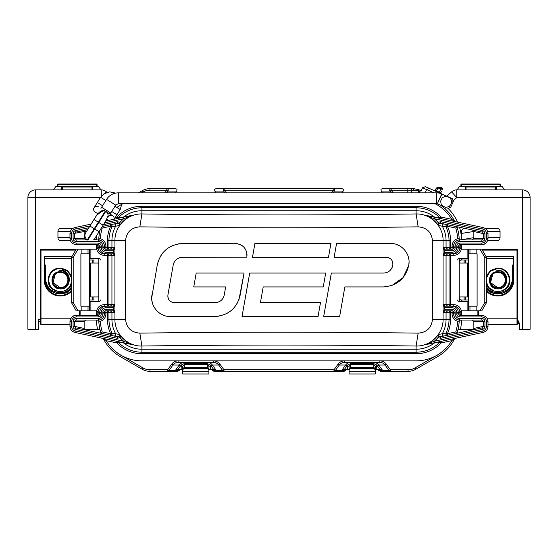 <?xml version="1.0" encoding="UTF-8"?>
<svg xmlns="http://www.w3.org/2000/svg" width="558" height="558" viewBox="0 0 558 558"><rect width="100%" height="100%" fill="white"/><g stroke="black" fill="none" stroke-linecap="round" stroke-linejoin="round"><path stroke-width="0.84" d="M459.234 297.707C459.429 299.165 460.197 299.932 461.55 300.023L464.123 300.023L464.123 296.94M517.622 319.581L519.317 323.201L519.317 329.29L530.1 329.29L530.1 197.574L522.4 197.574L522.4 329.29M461.543 320.048A45.442 45.442 0 0 1 460.434 329.29L473.582 329.29M464.123 263.048L464.123 259.965L461.55 259.965C460.197 260.049 459.429 260.823 459.234 262.281M487.573 240.714L496.983 240.714A3.083 3.083 0 0 0 500.059 237.631L500.059 231.465A3.083 3.083 0 0 0 496.983 228.389L485.132 228.389M459.513 227.266A45.442 45.442 0 0 1 461.536 239.787L461.55 231.465A3.083 3.083 0 0 1 464.626 228.389L464.786 228.389M446.784 196.179L451.596 191.854L456.751 197.574L522.4 197.574L522.4 189.873A7.7 7.7 0 0 1 530.1 197.574A7.7 7.7 0 0 0 522.4 189.873L456.751 189.873L456.751 197.574L453.103 200.859M460.434 329.29L458.062 329.29M99.938 329.29L84.418 329.29M382.669 370.498L378.882 370.498L380.382 371.342L390.37 371.342A1.541 1.507 -90 0 1 389.135 370.686L385.09 365.037C383.792 363.349 382.056 362.477 379.872 362.407L373.651 362.407C375.792 362.47 377.494 363.342 378.756 365.037L382.669 370.498L379.838 369.187L375.283 369.319M377.522 369.187L378.882 370.498M379.872 360.873L379.872 362.407L344.502 362.407C342.319 362.477 340.575 363.349 339.285 365.037L335.239 370.686L345.353 370.686L343.993 371.342L223.995 371.342A1.541 1.507 -90 0 1 222.761 370.686L218.715 365.037C217.425 363.349 215.681 362.477 213.498 362.407L207.276 362.407C209.417 362.47 211.119 363.342 212.382 365.037L216.295 370.498L213.463 369.187L208.908 369.319M345.353 370.686L346.853 369.187M216.295 370.498L212.514 370.498L214.007 371.342L223.995 371.342L223.995 369.801L219.95 364.151C218.352 362.044 216.204 360.949 213.498 360.866M211.147 369.187L212.514 370.498M213.498 360.873L213.498 362.407L178.128 362.407C175.944 362.477 174.208 363.349 172.91 365.037L168.865 370.686L178.985 370.686L177.618 371.342L149.942 371.342A15.408 15.408 0 0 1 142.241 369.277L120.333 356.632A43.133 43.133 0 0 1 103.265 338.462M178.985 370.686L180.478 369.187M101.026 333.056A43.133 43.133 0 0 1 98.78 320.376M40.378 319.274L38.683 319.274L38.683 329.29L27.9 329.29L27.9 197.574L35.6 197.574L35.6 189.873A7.7 7.7 0 0 0 27.9 197.574M94.239 239.263L96.45 239.696L96.45 235.901L96.45 239.787A0.928 0.928 0 0 1 96.436 239.94M70.427 240.714L61.017 240.714A3.083 3.083 0 0 1 57.941 237.631L57.941 231.465A3.083 3.083 0 0 1 61.017 228.389L72.868 228.389M106.976 192.364L106.404 191.854A7.7 7.7 0 0 0 101.249 189.873L35.6 189.873M100.921 189.873L98.766 186.791L55.626 186.791L53.47 189.873M101.249 196.346L101.249 189.873A7.7 7.7 0 0 1 106.404 191.854L105.378 192.998M98.78 239.612A43.133 43.133 0 0 1 100.098 230.07L94.979 238.266M100.301 300.023A1.541 1.541 0 0 1 98.766 301.557L98.766 258.424A1.541 1.541 0 0 1 100.301 259.965L100.301 259.965M178.128 360.866C175.428 360.949 173.273 362.044 171.676 364.151L167.63 369.801L149.942 369.801A13.866 13.866 0 0 1 143.008 367.945L121.1 355.3A41.592 41.592 0 0 1 105.846 340.024M102.037 331.173A41.592 41.592 0 0 1 100.454 322.824M344.502 360.866C341.796 360.949 339.648 362.044 338.05 364.151L334.005 369.801L223.995 369.801L222.761 370.686L212.647 370.686M452.154 340.024A41.592 41.592 0 0 1 436.9 355.3L414.992 367.945A13.866 13.866 0 0 1 408.058 369.801L390.37 369.801L386.324 364.151C384.727 362.044 382.572 360.949 379.872 360.866M457.546 322.824A41.592 41.592 0 0 1 455.963 331.173M457.7 300.023L457.7 300.037A1.541 1.541 0 0 0 459.234 301.557L459.234 258.424L466.941 258.424A1.541 1.541 0 0 1 467.116 258.438L468.483 258.424L468.483 301.557L467.116 301.557A1.541 1.541 0 0 1 466.941 301.557L459.234 301.557M443.24 207.178L444.886 208.587L445.814 207.555M454.735 221.526A43.133 43.133 0 0 0 440.701 205.274L441.566 205.895M459.22 239.612A43.133 43.133 0 0 0 456.974 226.932M459.22 320.376A43.133 43.133 0 0 1 456.974 333.056M454.735 338.462A43.133 43.133 0 0 1 437.667 356.632L415.759 369.277A15.408 15.408 0 0 1 408.058 371.342L391.632 371.342A1.541 1.507 -90 0 1 391.632 371.342L390.363 371.342L390.37 369.801L389.135 370.686L379.015 370.686M182.717 369.319L178.162 369.187L180.478 365.922L179.244 365.037C180.506 363.342 182.208 362.47 184.349 362.407L207.276 362.407L207.276 363.544L184.259 363.544L181.476 364.904L181.176 366.229L182.717 366.229L184.259 364.674L184.259 363.544M350.724 362.407L373.651 362.407L373.651 363.544L350.724 363.544L350.724 362.407C348.583 362.47 346.881 363.342 345.618 365.037L339.285 365.037L338.05 364.151M178.128 362.407L178.128 360.873M178.162 369.187L175.331 370.498L179.244 365.037L172.91 365.037L171.676 364.151M210.45 369.187L210.15 364.904L213.463 369.187M211.942 369.187L211.649 369.661M210.45 366.229L208.908 366.229L208.908 368.873L207.367 367.338L184.259 367.338L182.717 368.873L182.717 366.229M182.773 369.759L183.491 368.936A0.767 0.767 180 0 1 184.259 368.168L207.367 368.168A0.767 0.767 180 0 1 208.134 368.936L208.852 369.759L208.908 371.74L182.717 371.74L182.717 366.25M208.134 368.936L183.491 368.936M208.908 368.88L208.852 369.759M208.908 366.264L207.367 364.674L207.367 368.168M210.15 364.904L207.276 363.544M211.147 365.922L212.382 365.037L218.715 365.037L219.95 364.151M334.005 371.342L334.005 369.801L335.239 370.686A1.541 1.507 90 0 1 334.005 371.342L334.005 371.342M341.859 371.342L223.995 371.342M332.728 371.342A1.541 1.507 -90 0 0 332.742 371.342L332.352 371.342M429.325 361.451L415.759 369.277A15.408 15.408 0 0 1 408.058 371.342L390.37 371.342M378.317 369.187L378.024 369.661M349.092 369.319L344.537 369.187L347.85 364.904L347.55 366.229L349.092 366.229L350.633 364.674L350.633 367.338L349.092 368.873L349.092 366.229M376.824 369.187L376.524 364.904L379.838 369.187M344.537 369.187L341.705 370.498L345.618 365.037L346.853 365.922M344.502 362.407L344.502 360.873M347.85 364.904L350.724 363.544M373.651 363.544L376.524 364.904M377.522 365.922L378.756 365.037L385.09 365.037L386.324 364.151M376.824 366.229L375.283 366.229L373.741 364.674L350.633 364.674L350.633 363.544M375.227 369.759L374.509 368.936A0.767 0.767 180 0 0 373.741 368.168L373.741 367.338L375.283 368.873L375.283 366.229L375.283 371.74L349.092 371.74L349.092 366.25M375.276 371.523L375.283 373.979L349.092 373.979L349.092 371.523M373.741 368.168L350.633 368.168A0.767 0.767 180 0 0 349.866 368.936L374.509 368.936M349.148 369.759L349.866 368.936M373.741 363.544L373.741 367.338L350.633 367.338L350.633 368.168M346.351 369.661L346.058 369.187M329.004 371.342L331.982 371.342M134.45 364.786L128.466 361.326L134.45 364.786M175.484 371.342L149.942 371.342A15.408 15.408 0 0 1 142.241 369.277L143.008 367.945M166.354 371.342A1.541 1.507 -90 0 0 166.368 371.342L165.97 371.342M162.636 371.342L165.635 371.342M167.63 371.342L167.63 369.801L168.865 370.686A1.541 1.507 90 0 1 167.63 371.342L167.63 371.342M179.976 369.661L179.683 369.187M208.908 371.523L208.908 373.979L182.717 373.979L182.717 371.523M89.517 263.048L98.766 263.048M468.483 263.048L459.234 263.048M90.243 263.048L90.243 296.94L98.766 296.94M90.243 296.94L89.517 296.94M468.483 296.94L459.234 296.94M393.118 192.859L391.2 190.18L414.141 190.18L418.821 190.996L419.811 191.882L420.383 190.445L419.735 191.806M164.882 192.859L166.8 190.18L149.942 190.18A13.866 13.866 0 0 0 143.008 192.043L141.593 192.859M226.743 192.859L224.825 190.18L333.175 190.18L331.257 192.859M391.249 192.859L389.965 191.066A1.541 1.507 -90 0 1 391.2 188.639L382.39 188.639L380.981 189.281L381.184 191.066L382.467 192.859M381.184 191.066L389.965 191.066L391.2 190.18L391.2 188.639L414.65 188.716M409.795 188.639A1.541 0.99 90 0 1 409.809 188.639L413.15 188.639L418.347 189.546L420.53 190.522M393.167 188.639L407.828 188.639L407.828 192.859M341.901 192.859L343.184 191.066L343.393 189.281L341.977 188.639L333.175 188.639A1.541 1.507 90 0 1 334.409 191.066L333.126 192.859M224.874 192.859L223.591 191.066A1.541 1.507 -90 0 1 224.825 188.639L333.175 188.639L333.175 190.18L334.409 191.066L343.184 191.066M214.816 191.066L223.591 191.066L224.825 190.18L224.825 188.639L216.023 188.639L214.607 189.281L214.816 191.066L216.099 192.859M226.897 188.639L331.103 188.639M164.833 188.639L172.652 188.639M175.533 192.859L176.816 191.066L177.019 189.281L175.61 188.639L149.942 188.639L164.729 188.639M436.321 191.52L436.565 190.969A1.541 1.541 0 0 1 435.784 188.932L434.912 190.892L435.784 188.932A1.541 1.541 0 0 0 436.565 190.969L439.376 192.224L439.132 192.775M418.347 189.546L418.821 192.859M414.901 188.744L413.15 188.639L414.141 190.18M439.209 187.411L440.813 187.411L440.966 188.653L439.376 192.224A1.541 1.541 0 0 0 441.413 191.443L440.541 193.403M440.966 188.653L441.455 187.544A1.541 1.541 0 0 0 440.834 187.411A1.541 1.541 0 0 1 441.462 187.544L442.243 189.581L440.841 188.639L436.768 188.981L436.056 188.325L437.465 187.411L436.056 188.325M440.834 187.502L437.465 187.411A1.235 0.725 -90 0 0 436.768 188.981L437.353 189.204L437.465 187.411M437.598 187.411L438.302 187.411M442.243 189.574L442.208 188.248M143.008 192.043L142.241 190.703L138.51 192.859L142.241 190.703A15.408 15.408 0 0 1 149.942 188.639A15.408 15.408 0 0 0 142.241 190.703A15.408 15.408 0 0 1 149.942 188.639L149.942 190.18M176.816 191.066L168.035 191.066C168.565 189.755 168.153 188.946 166.8 188.639L166.8 190.18L168.035 191.066L166.751 192.859M457.079 189.873L459.234 186.791L502.374 186.791L504.53 189.873M517.622 321.806L519.317 324.358L518.563 322.461M451.596 191.854A7.7 7.7 0 0 1 456.751 189.873M473.854 237.631L461.55 239.696L461.55 233.418L473.847 231.465M487.643 231.465L500.059 231.465M488.027 237.631L500.059 237.631M38.683 321.589L40.378 321.589L40.378 323.745L40.378 250.11L40.378 318.2L70.999 318.2M86.455 231.549L84.153 231.465M70.357 231.465L57.941 231.465M84.146 237.631L85.388 237.652M69.973 237.631L57.941 237.631M461.71 310.806L460.169 312.341L460.169 313.882L461.71 315.423M447.593 253.806L446.065 255.348L443.087 255.348L444.621 252.279L452.12 252.265C454.93 251.986 456.472 250.444 456.744 247.64L456.744 246.106C456.925 244.23 457.958 243.204 459.827 243.023L481.791 243.023C484.651 242.737 486.22 241.196 486.485 238.399L486.485 233.607C486.332 231.242 485.083 229.722 482.754 229.059L434.305 218.757L424.624 215.109A26.979 26.979 0 0 1 438.379 225.481L437.96 222.391L440.667 221.686L482.433 230.566C483.995 231.012 484.825 232.023 484.923 233.6L484.923 238.399C484.749 240.261 483.709 241.286 481.791 241.481L459.771 241.481A4.624 4.624 0 0 0 455.154 246.106L455.154 247.64A3.083 3.083 0 0 1 452.071 250.723L444.621 250.709L443.087 247.64L443.087 255.348L444.754 253.813L452.12 253.806C455.865 253.437 457.923 251.386 458.285 247.64L459.959 247.64C459.59 251.386 457.532 253.444 453.787 253.806L450.564 253.806L450.564 304.64L453.787 304.64C457.762 304.912 460.28 306.97 461.34 310.82L468.49 310.806L468.49 306.182L477.104 306.182L477.104 253.806L469.969 253.806L469.969 249.182L461.34 249.168L459.959 247.64L461.71 249.182M460.169 247.64L460.169 246.106L461.71 244.564M96.29 249.182L97.831 247.64L97.831 246.106L96.29 244.564L98.173 244.564L76.209 244.564C72.421 244.181 70.35 242.13 69.994 238.399L69.994 233.607C70.196 230.454 71.843 228.431 74.925 227.552L91.107 224.107M89.51 310.806L81.873 310.806L81.873 306.182L89.51 306.182L89.51 310.806L96.66 310.82L98.041 312.347L96.29 310.806M97.831 312.341L97.831 313.882L96.29 315.423M472.605 329.938L473.854 328.418L473.854 321.589L472.284 320.048M440.667 221.686L440.346 223.193L443.987 223.967C442.501 224.009 441.95 224.762 442.327 226.206L438.379 225.481L438.972 223.542L440.346 223.193L482.112 232.072L483.402 233.6L473.854 231.563L472.605 230.049M473.854 231.563L473.854 238.399L483.402 238.399L481.791 239.94L459.771 239.94A6.159 6.159 0 0 0 453.612 246.106L453.612 247.64L452.071 247.64L452.071 246.106A7.7 7.7 0 0 1 458.062 238.594A3.083 3.083 0 0 1 457.539 237.122A41.592 41.592 0 0 0 455.97 228.843A1.541 1.541 0 0 1 455.935 228.083L447.39 226.262A34.456 34.456 0 0 1 450.564 240.714L450.564 247.64L452.071 247.64L452.071 249.182L444.754 249.175L443.087 247.64L446.065 247.64L447.593 249.182L450.564 249.182A1.541 1.521 90 0 1 449.044 247.64L450.564 247.64L450.564 249.182M481.791 241.481L481.791 239.94L472.284 239.94L473.854 238.399M85.395 230.049L84.146 231.563L84.146 238.399L85.716 239.94M110.289 335.232L110.61 333.726A34.456 34.456 0 0 1 107.436 319.274L107.436 310.806A1.541 1.521 -90 0 1 108.956 312.341L114.913 312.341L113.246 310.806L105.929 310.806A1.541 1.541 0 0 0 104.388 312.341L104.388 313.882A6.159 6.159 0 0 1 98.229 320.048L76.209 320.048L74.598 321.589L74.598 326.388L84.146 328.418L85.395 329.938L75.888 327.916L75.567 329.422L117.333 338.301L120.04 337.597C120.584 337.137 120.444 336.111 119.621 334.5L115.673 333.775C113.204 329.262 111.956 324.428 111.935 319.274L111.935 312.341L110.407 310.806M84.146 328.418L84.146 321.589L73.077 321.589L73.077 326.388C73.175 327.964 74.005 328.976 75.567 329.422M85.716 320.048L84.146 321.589M113.246 310.806L113.379 309.272L114.913 312.341L114.913 304.64L113.246 306.175L105.881 306.182C102.135 306.544 100.077 308.602 99.715 312.341L99.715 313.882L98.173 315.423L76.209 315.423C72.421 315.807 70.35 317.858 69.994 321.589L69.994 326.381C70.196 329.534 71.843 331.55 74.925 332.435L133.376 344.879A26.979 26.979 0 0 1 119.621 334.5L119.028 336.446L120.04 337.597A28.514 28.514 0 0 0 123.695 341.231L123.374 342.738L132.671 344.711A1.541 0.76 102 0 1 132.469 344.607L117.933 341.88L116.831 342.919L106.222 340.666L103.837 338.58M122.886 342.633L117.145 341.412L116.831 342.919A34.456 34.456 0 0 0 141.899 353.737L416.101 353.737A34.456 34.456 0 0 0 441.169 342.919L440.067 341.88L434.487 342.933C429.06 347.076 422.929 349.175 416.101 349.238L141.899 349.238C135.071 349.175 128.94 347.076 123.513 342.933L122.886 342.633M101.256 312.341L98.041 312.347C98.41 308.602 100.468 306.544 104.213 306.182L107.436 306.182A1.541 1.521 90 0 0 108.956 304.64L114.913 304.64L113.379 307.709L105.881 307.723C103.07 308.002 101.528 309.537 101.256 312.341L101.256 313.882C101.075 315.758 100.042 316.784 98.173 316.965L76.209 316.965C73.349 317.251 71.78 318.792 71.515 321.589L71.515 326.381C71.668 328.746 72.917 330.266 75.246 330.929L123.695 341.231L132.469 344.607M425.531 344.607A1.541 0.76 78 0 1 425.329 344.711L434.305 341.231L482.754 330.929C485.083 330.266 486.332 328.746 486.485 326.381L486.485 321.589C486.22 318.792 484.651 317.251 481.791 316.965L459.827 316.965C457.958 316.784 456.925 315.758 456.744 313.882L456.744 312.341C456.472 309.537 454.93 308.002 452.12 307.723L444.621 307.709L443.087 304.64L443.087 312.341L444.621 309.272L452.071 309.265A3.083 3.083 0 0 1 455.154 312.341L455.154 313.882A4.624 4.624 0 0 0 459.771 318.506L481.791 318.506C483.709 318.702 484.756 319.727 484.923 321.589L484.923 326.388C484.825 327.958 483.995 328.969 482.433 329.422L440.667 338.301L437.96 337.597L438.379 334.5A26.979 26.979 0 0 1 424.624 344.879L440.855 341.412A1.541 1.472 -102 0 0 440.067 341.88A32.943 32.943 0 0 1 416.101 352.217L416.101 346.03C324.7 344.746 233.3 344.746 141.899 346.03C127.468 346.511 114.543 333.579 114.927 319.274L114.927 240.714C114.543 226.402 127.468 213.477 141.899 213.951C233.3 215.235 324.7 215.235 416.101 213.951C430.532 213.477 443.457 226.402 443.073 240.714L443.073 319.274C443.457 333.579 430.532 346.511 416.101 346.03L418.165 333.14C325.391 331.857 232.609 331.857 139.835 333.14C131.172 332.415 126.415 327.79 125.543 319.274L125.543 240.714C126.415 232.198 131.172 227.573 139.835 226.848C232.609 228.131 325.391 228.131 418.165 226.848C426.828 227.573 431.585 232.198 432.457 240.714L432.457 319.274C431.585 327.79 426.828 332.415 418.165 333.14M73.077 326.388L74.598 326.388L75.888 327.916L117.654 336.795L119.028 336.446M116.664 336.586L114.969 336.223M114.013 336.021C115.499 335.972 116.05 335.225 115.673 333.775L111.991 333.084A32.943 32.943 0 0 1 108.956 319.274L107.436 319.274M117.654 336.795L117.333 338.301M110.407 306.182L111.935 304.64L111.935 255.348L114.913 255.348L113.246 253.813L113.379 252.279L105.881 252.265C103.07 251.986 101.528 250.451 101.256 247.64L101.256 246.106C101.075 244.23 100.049 243.204 98.173 243.023L76.209 243.023C73.349 242.737 71.78 241.196 71.515 238.399L71.515 233.607C71.668 231.242 72.917 229.722 75.246 229.059L89.971 225.927M110.407 249.182L111.935 247.64L111.935 240.714C111.956 235.56 113.204 230.726 115.673 226.206L111.991 226.897A32.943 32.943 0 0 0 108.956 240.714L108.956 247.64L107.436 247.64L107.436 249.182A1.541 1.521 90 0 0 108.956 247.64L114.913 247.64L113.246 249.175L113.379 252.279L114.913 255.348L114.913 247.64L113.379 250.709L113.107 249.182L105.929 249.182A1.541 1.541 0 0 1 104.388 247.64L104.388 246.106A6.159 6.159 0 0 0 98.229 239.94L99.938 238.594A7.7 7.7 0 0 1 105.929 246.106L105.929 247.64L107.436 247.64L107.436 240.714A34.456 34.456 0 0 1 110.61 226.262L102.065 228.083A1.541 1.541 0 0 1 102.03 228.843A41.592 41.592 0 0 0 100.461 237.122A3.083 3.083 0 0 1 99.938 238.594M113.107 250.723L105.929 250.723A3.083 3.083 0 0 1 102.846 247.64L102.846 246.106A4.624 4.624 0 0 0 98.229 241.481L76.209 241.481C74.291 241.286 73.244 240.254 73.077 238.399L73.077 233.6C73.175 232.023 74.005 231.012 75.567 230.566L75.888 232.072L87.704 229.561L85.834 232.546M103.502 224.623L117.333 221.686L120.04 222.391L119.621 225.481A26.979 26.979 0 0 1 133.376 215.109L123.513 217.048C128.94 212.912 135.071 210.805 141.899 210.75L416.101 210.75C422.929 210.805 429.06 212.912 434.487 217.048L425.356 215.283M76.209 320.048L76.209 318.506C74.291 318.702 73.251 319.727 73.077 321.589M113.246 306.175L113.379 309.272L105.929 309.265A3.083 3.083 0 0 0 102.846 312.341L102.846 313.882A4.624 4.624 0 0 1 98.229 318.506L76.209 318.506M105.734 221.003L123.374 217.25L123.695 218.757L132.671 215.276A1.541 0.76 78 0 0 132.469 215.381M125.111 216.881L132.644 215.283M117.145 218.576L116.831 217.069L117.933 218.108A1.541 1.472 78 0 1 117.145 218.576L123.513 217.048L117.933 218.108A32.943 32.943 0 0 1 141.899 207.771L141.899 213.951L139.835 226.848M115.673 226.206L119.621 225.481L119.028 223.542L117.654 223.193L114.013 223.967C115.492 224.009 116.05 224.762 115.673 226.206M104.632 222.809L123.695 218.757A28.514 28.514 0 0 0 120.04 222.391L119.028 223.542M117.333 221.686L117.654 223.193L102.365 226.443M114.013 223.967L110.289 224.755A1.541 1.507 -102 0 1 111.991 226.897L110.61 226.262L110.289 224.755M107.436 306.182L107.436 255.348L104.213 255.348C100.238 255.076 97.72 253.018 96.66 249.168L88.031 249.182L88.031 253.806L80.896 253.806L80.896 306.182L81.873 306.182M93.877 263.048L93.877 259.965L89.517 259.965A1.541 1.541 0 0 1 91.059 258.424L98.766 258.424M98.766 301.557L91.059 301.557A1.541 1.541 0 0 1 90.884 301.55L89.517 301.557L89.517 258.424M96.66 310.82C97.72 306.97 100.238 304.912 104.213 304.64L108.956 304.64L108.956 255.348A1.541 1.521 90 0 0 107.436 253.806L107.436 255.348L111.935 255.348L110.407 253.806M116.908 207.464A41.592 41.592 0 0 1 123.025 203.642M434.975 203.642A41.592 41.592 0 0 1 451.778 219.322L454.163 221.4M125.543 319.274L108.956 319.274L108.956 312.341L104.388 312.341A1.541 1.541 0 0 1 105.929 310.806L105.929 313.882A7.7 7.7 0 0 1 99.938 321.394A3.083 3.083 0 0 1 100.461 322.859A41.592 41.592 0 0 0 102.03 331.145A1.541 1.541 0 0 1 102.065 331.905L110.61 333.726L111.991 333.084A1.541 1.507 102 0 1 110.296 335.232M454.163 338.58L451.778 340.666A41.592 41.592 0 0 1 416.101 360.866L141.899 360.866A41.592 41.592 0 0 1 106.222 340.666M457.7 259.965A1.541 1.541 0 0 1 459.234 258.424M461.34 249.168C460.28 253.018 457.762 255.076 453.787 255.348L449.044 255.348L449.044 304.64A1.541 1.521 -90 0 0 450.564 306.182L450.564 304.64L443.087 304.64L444.893 306.182L444.893 307.723M457.539 322.859A3.083 3.083 0 0 1 458.062 321.394A7.7 7.7 0 0 1 452.071 313.882L452.071 312.341L450.564 312.341L450.564 319.274A34.456 34.456 0 0 1 447.39 333.726L455.935 331.905A1.541 1.541 0 0 1 455.97 331.145A41.592 41.592 0 0 0 457.539 322.859M96.66 249.168L98.041 247.64C98.41 251.386 100.468 253.444 104.213 253.806L107.436 253.806M113.246 253.813L104.213 253.806L104.213 255.348M105.881 252.265L105.881 253.806C102.135 253.437 100.077 251.386 99.715 247.64L97.831 247.64M76.976 249.182L88.031 249.182M90.884 249.182L90.884 258.438L89.364 258.424L89.364 253.806M88.031 253.806L89.51 253.806L89.51 249.182M89.364 306.182L89.364 301.557L90.884 301.557A1.541 1.541 0 0 1 89.517 300.023L93.877 300.023L93.877 296.94M89.594 300.504L89.824 300.936M90.152 301.264L90.577 301.48M104.213 304.64L104.213 306.182L105.881 306.182L105.881 307.723M81.873 310.806L76.976 310.806M73.196 302.506L71.654 302.924L76.209 310.806L71.654 302.924L71.654 257.064L76.209 249.182L71.654 257.064L73.196 257.475L73.196 302.506L77.987 310.806M90.577 258.5L90.152 258.724M89.824 259.051L89.594 259.484M113.107 253.806L113.107 252.265M87.899 239.94L76.209 239.94L74.598 238.399L74.598 233.6L75.888 232.072M76.209 241.481L76.209 239.94M73.077 233.6L84.146 231.563M97.385 239.94L98.229 239.821M102.846 247.64L105.929 247.64L105.929 250.723M102.065 228.083L101.751 227.427M458.062 238.594L460.615 239.94M450.564 319.274L449.044 319.274L449.044 312.341L450.564 312.341L450.564 310.806A1.541 1.521 -90 0 0 449.044 312.341L443.087 312.341L444.754 310.806L444.754 306.175M447.593 306.182L446.065 304.64L446.065 255.348L449.044 255.348A1.541 1.521 -90 0 1 450.564 253.806M450.564 240.714L449.044 240.714A32.943 32.943 0 0 0 446.009 226.897L447.39 226.262L447.711 224.755A1.541 1.507 -78 0 0 446.009 226.897L442.327 226.206C444.796 230.726 446.044 235.56 446.065 240.714L446.065 247.64L449.044 247.64L449.044 240.714L432.457 240.714M447.593 310.806L446.065 312.341L446.065 319.274C446.044 324.428 444.796 329.262 442.327 333.775L438.379 334.5L438.972 336.446L440.346 336.795L482.112 327.916L483.402 326.388L484.923 326.388M444.754 249.175L444.754 253.813M444.893 252.265L444.893 253.806M456.744 247.64L458.285 247.64L458.285 246.106L459.827 244.564L481.791 244.564C485.579 244.181 487.65 242.13 488.006 238.399L488.006 233.607C487.804 230.454 486.158 228.431 483.075 227.552L425.329 215.276A1.541 0.76 -78 0 1 425.531 215.381M459.827 243.023L459.827 244.564M438.972 223.542L437.96 222.391A28.514 28.514 0 0 0 434.305 218.757L434.626 217.25L425.329 215.276M115.283 217.397L116.831 217.069A34.456 34.456 0 0 1 141.899 206.251L141.899 207.771L416.101 207.771A32.943 32.943 0 0 1 440.067 218.108A1.541 1.472 102 0 0 440.855 218.576L434.487 217.048L440.067 218.108L441.169 217.069L451.778 219.322M482.433 230.566L482.112 232.072M484.923 233.6L483.402 233.6L483.402 238.399L484.923 238.399M482.433 329.422L482.112 327.916M440.667 338.301L440.346 336.795L443.987 336.021C442.508 335.972 441.95 335.225 442.327 333.775L446.009 333.084L447.39 333.726L447.711 335.232A1.541 1.507 78 0 1 446.009 333.084A32.943 32.943 0 0 0 449.044 319.274L432.457 319.274M425.329 344.711L434.626 342.738L434.305 341.231A28.514 28.514 0 0 0 437.96 337.597L438.972 336.446M433.705 342.933L432.869 343.107M427.7 344.209L426.828 344.391M434.626 342.738L483.075 332.435C486.158 331.55 487.804 329.534 488.006 326.381L488.006 321.589C487.65 317.858 485.579 315.807 481.791 315.423L459.827 315.423L458.285 313.882L458.285 312.341C457.923 308.602 455.865 306.544 452.12 306.182L444.893 306.182M459.827 316.965L459.827 315.423M453.787 304.64L453.787 306.182L452.12 306.182L453.787 306.182C457.532 306.544 459.59 308.602 459.959 312.347L461.34 310.82M481.024 310.806L468.49 310.806M444.754 310.806L452.071 310.806A1.541 1.541 0 0 1 453.612 312.341L452.071 312.341L452.071 309.265M469.969 253.806L468.49 253.806L468.49 249.182M453.787 255.348L453.787 253.806L452.12 253.806L452.12 252.265M469.969 249.182L481.024 249.182M460.615 320.048L458.062 321.394M455.154 312.341L453.612 312.341L453.612 313.882A6.159 6.159 0 0 0 459.771 320.048L481.791 320.048L483.402 321.589L483.402 326.388L473.854 328.418M481.791 318.506L481.791 320.048M455.935 331.905L457.762 333.091M443.987 336.021L447.711 335.232M447.711 224.755L443.987 223.967M457.762 226.897L455.935 228.083M440.855 218.576L441.169 217.069A34.456 34.456 0 0 0 416.101 206.251L141.899 206.251M416.101 206.251L416.101 213.951L418.165 226.848M416.101 353.737L416.101 352.217L141.899 352.217L141.899 346.03L139.835 333.14M440.855 341.412L441.169 342.919L451.778 340.666M117.145 341.412A1.541 1.472 -78 0 1 117.933 341.88A32.943 32.943 0 0 0 141.899 352.217L141.899 353.737M99.938 321.394L97.385 320.048M100.238 333.091L102.065 331.905M113.107 310.806L113.107 309.265M113.107 307.723L113.107 306.182M98.173 316.965L98.173 315.423M101.256 247.64L99.715 247.64L99.715 246.106L98.173 244.564L98.173 243.023M237.903 243.755L182.766 243.483L178.267 243.881M173.901 245.053L169.806 246.964M162.929 252.739L160.348 256.429M158.444 260.516L157.279 264.869L151.72 297.728M235.392 243.483C243.428 244.509 247.25 249.063 246.859 257.154L247.027 254.629M246.643 252.118L245.722 249.754M242.479 245.89L240.31 244.571M173.629 263.432L174.312 261.967M175.24 260.642L176.237 259.63M176.405 259.484L177.695 258.584M179.16 257.901L180.715 257.489M246.859 257.154L182.313 257.35C177.444 257.698 174.41 260.244 173.21 264.987L167.909 295.043C167.7 299.548 169.827 302.08 174.284 302.638L215.13 302.638C220.005 302.29 223.04 299.744 224.232 295.001L225.655 286.924L193.745 286.924L196.193 273.064L244.055 273.064L240.17 295.119C236.829 308.393 228.334 315.521 214.684 316.505L219.168 316.114M172.687 302.436L171.229 301.871M169.841 300.867L168.934 299.813M168.16 298.251L167.832 296.675M223.814 296.556L223.137 298.014M222.21 299.339L221.226 300.344M221.059 300.483L219.747 301.404M218.29 302.08L216.727 302.499M223.528 314.942L227.622 313.038M234.506 307.256L237.094 303.559M239.005 299.465L244.055 273.064M151.909 300.65L152.606 303.678M154.015 306.942L154.531 307.821M157.809 311.734L159.176 312.857M161.715 314.44L164.436 315.584M167.288 316.274L170.204 316.505C159.121 316.86 149.718 305.665 151.999 294.805M263.202 286.924L260.426 302.638L320.494 302.638L318.053 316.505L242.026 316.505L249.691 273.064L325.712 273.064L323.263 286.924L263.202 286.924L260.426 302.638M331.34 273.064L323.682 316.505L331.34 273.064L383.653 273.064C388.528 272.716 391.563 270.17 392.755 265.42L392.839 264.938C393.048 260.44 390.928 257.908 386.471 257.35L334.109 257.35L336.558 243.483L334.109 257.35M392.337 266.982L391.653 268.447M390.726 269.765L389.714 270.797M389.561 270.93L388.27 271.83M386.806 272.506L385.257 272.925M388.061 257.545L389.519 258.11M390.914 259.114L391.814 260.174M392.595 261.73L392.923 263.313M393.467 243.713L390.551 243.483C401.634 243.121 411.03 254.315 408.756 265.183L409.035 262.26M408.847 259.337L408.149 256.31M406.733 253.032L406.231 252.174M402.848 248.171L401.579 247.138M399.033 245.548L396.32 244.404M392.072 285.361L403.043 277.668L408.693 265.538C405.373 278.805 396.877 285.933 383.207 286.924L387.705 286.533M214.684 316.505L170.204 316.505M173.21 264.987L167.909 295.043M157.279 264.869C160.599 251.602 169.095 244.474 182.766 243.483M383.207 286.924L344.851 286.924L339.641 316.505L323.682 316.505M408.756 265.183L408.693 265.538M390.551 243.483L336.558 243.483M254.901 243.483L252.46 257.35L328.481 257.35L330.929 243.483L254.901 243.483M453.612 247.64A1.541 1.541 0 0 1 452.071 249.182A1.541 1.541 0 0 0 453.612 247.64L455.154 247.64M444.893 250.723L444.893 249.182M444.893 309.265L444.893 310.806M464.123 259.965L468.483 259.965A1.541 1.541 0 0 0 467.116 258.438L468.636 258.424L468.636 253.806M468.636 306.182L468.636 301.557L467.116 301.557A1.541 1.541 0 0 0 468.483 300.023L464.123 300.023M467.423 301.48L467.848 301.264M468.176 300.936L468.406 300.504M468.406 259.484L468.176 259.051M467.848 258.724L467.423 258.5M480.013 310.806L484.804 302.506L486.346 302.924L481.791 310.806L486.346 302.924L486.346 257.064L481.791 249.182L486.346 257.064L484.804 257.475L480.013 249.182M497.75 287.809C490.37 288.109 487.162 277.403 493.384 273.643A7.7 7.7 0 0 1 502.116 273.643C491.263 266.082 484.156 287.649 497.75 288.04C507.592 288.87 510.158 271.99 497.75 270.33L496.522 270.212L497.75 270.177C510.193 270.17 509.398 289.832 497.75 288.884C486.485 289.023 486.995 270.965 497.75 271.767C508.289 271.544 507.829 288.465 497.75 287.809M504.997 282.599L505.388 280.967M505.443 279.565L504.474 276.238M504.606 276.482L503.365 274.724M501.914 273.511L500.603 272.841M499.201 272.43L496.257 272.437L493.914 273.315M496.25 272.437L494.974 272.806M494.786 272.883L493.446 273.601M492.651 274.222L490.559 282.753L497.75 287.698C504.99 288.144 508.366 277.452 502.116 273.643M491.173 275.987L490.608 277.103M490.196 278.498L490.057 279.628M491.096 283.876L491.389 284.336M492.351 285.487L493.46 286.394M494.869 287.14L497.701 287.698M503.769 275.185L503.246 274.599M502.04 273.594L501.461 273.246M492.805 274.09L490.51 282.62L497.764 287.698M499.222 287.551L500.484 287.196M501.035 286.958L501.977 286.428M504.272 284.085L505.046 282.453M505.374 281.086L505.45 279.732M502.758 274.138L501.991 273.566M500.638 272.855L499.222 272.43M493.467 273.587L492.316 274.536M491.396 275.645L490.684 276.928M490.05 279.976L490.203 281.546M490.628 282.927L491.291 284.196M493.405 286.352L494.813 287.112M517.622 250.11A0.614 0.614 0 0 0 517.008 249.489L517.008 250.11L517.622 250.11L517.622 318.2L517.622 250.11A0.614 0.614 0 0 0 517.008 249.489L481.973 249.489M482.328 250.11L517.008 250.11L517.008 318.2L517.622 318.2L517.622 323.745A0.614 0.614 0 0 1 517.008 324.358L488.027 324.358M477.878 310.806L477.878 315.423M486.346 288.04L490.712 291.053A0.614 0.405 118.3 0 0 490.419 292.134L486.346 288.967L490.419 292.134L496.892 293.961L500.47 293.738L500.366 292.594L495.134 292.594L496.92 293.641L498.573 293.641L504.788 291.053C506.804 290.139 508.596 288.751 510.165 286.889L512.537 280.179L512.537 265.008L513.158 265.008L513.158 279.99L513.158 259.226L513.772 256.457L485.997 256.457M486.346 290.348A15.408 15.408 0 0 0 513.158 279.99L513.158 259.226M486.346 275.966L490.587 270.372L497.75 268.035C506.908 267.742 513.367 278.602 507.92 286.889L507.41 286.338C505.925 288.528 503.867 290.083 501.244 291.004L497.75 291.548L494.255 291.004C491.326 289.881 489.268 288.326 488.09 286.338L486.346 281.839L487.406 285.145M501.244 291.004L504.788 291.053A0.614 0.405 61.7 0 1 505.081 292.134C507.18 291.018 509.049 289.309 510.682 287.014L507.92 286.889C506.357 288.842 504.195 290.23 501.426 291.053L497.75 291.625L494.074 291.053C490.984 290.048 488.815 288.66 487.573 286.889L486.346 284.454M486.346 291.241A16.022 16.022 0 0 0 513.772 279.99L512.537 280.179M499.166 268.524L496.711 268.489M495.79 268.607L495.092 268.747M494.2 268.998L490.336 271.132M489.603 271.795L488.187 273.511M487.818 274.083L487.608 274.459M486.353 278.107L490.133 271.307L497.75 268.44C506.448 268.161 512.579 278.47 507.41 286.338C512.432 279.446 507.096 268.272 497.75 268.44L497.75 268.035M488.097 286.338L489.157 287.712M490.133 288.681L494.36 291.039M495.141 291.248L496.857 291.513M501.475 290.927L502.026 290.725M502.193 290.655L503.17 290.195M503.428 269.933L502.472 269.451M501.293 268.998L500.4 268.747M498.803 291.499L500.91 291.109M500.47 293.738L505.081 292.134C506.385 291.806 510.493 287.858 510.682 287.014L513.158 279.997L512.356 283.617M491.612 292.713L490.05 291.932M489.987 291.897L489.415 291.548M488.815 291.143L488.362 290.809M488.355 290.802L487.148 289.783M503.707 292.79L502.5 293.236M500.791 293.682L499.361 293.899M497.855 293.982L496.341 293.92M494.793 293.696L494.032 293.529M512.035 284.461L510.933 286.61M510.389 287.44L509.573 288.493M490.419 292.134L495.03 293.738L495.134 292.594L490.712 291.053L493.774 290.844M486.346 286.889L487.573 286.889L488.09 286.338C488.32 287.503 490.377 289.058 494.255 291.004M60.25 287.809C52.87 288.109 49.669 277.403 55.884 273.643A7.7 7.7 0 0 1 64.616 273.643C53.763 266.082 46.656 287.649 60.25 288.04C70.092 288.87 72.659 271.99 60.25 270.33L59.022 270.212L60.25 270.177C72.693 270.17 71.898 289.832 60.25 288.884C48.985 289.023 49.495 270.965 60.25 271.767C70.789 271.544 70.329 288.465 60.25 287.809M67.497 282.599L67.888 280.967M67.943 279.565L66.974 276.238M67.106 276.482L65.865 274.724M64.414 273.511L63.103 272.841M61.701 272.43L60.25 272.29M60.229 272.29L57.474 272.806M57.293 272.883L55.946 273.601M55.151 274.222L53.059 282.753L60.25 287.698C67.49 288.144 70.866 277.452 64.616 273.643M53.673 275.987L53.108 277.103M52.696 278.498L52.557 279.628M53.596 283.876L53.889 284.336M54.851 285.487L55.96 286.394M57.369 287.14L60.201 287.698M66.269 275.185L65.753 274.599M64.54 273.594L63.961 273.246M57.307 272.876L56.414 273.315M55.305 274.09L53.01 282.62L60.264 287.698M61.722 287.551L62.984 287.196M63.542 286.958L64.477 286.428M66.772 284.085L67.553 282.453M67.874 281.086L67.95 279.732M65.258 274.138L64.491 273.566M63.138 272.855L61.722 272.43M58.757 272.437L57.321 272.869M55.967 273.587L54.817 274.536M53.896 275.645L53.184 276.928M52.55 279.976L52.71 281.546M53.129 282.927L53.791 284.196M55.905 286.352L57.314 287.112M80.122 310.806L80.122 315.423M75.672 250.11L40.992 250.11L40.992 249.489A0.614 0.614 0 0 0 40.378 250.11L40.992 250.11L40.992 324.358L69.973 324.358M45.463 280.179L44.842 279.997L44.842 259.226L44.842 279.99L44.842 265.008L45.463 265.008L45.463 280.179L47.835 286.889L47.318 287.014C49.697 290.027 51.566 291.736 52.919 292.134L57.53 293.738L62.97 293.738L67.581 292.134L71.654 288.967L67.581 292.134A0.614 0.405 61.7 0 0 67.288 291.053L71.654 288.04M71.654 284.454L70.427 286.889C68.857 288.842 66.695 290.23 63.926 291.053L60.25 291.625L56.574 291.053C53.484 290.048 51.315 288.66 50.081 286.889C45.031 279.356 50.276 267.784 60.25 268.035L67.267 270.267L71.654 275.966M72.003 256.457L44.228 256.457L44.842 259.226M44.228 256.457L44.228 279.99L44.842 279.99A15.408 15.408 0 0 0 71.654 290.348M40.992 324.358A0.614 0.614 0 0 1 40.378 323.745M76.028 249.489L40.992 249.489A0.614 0.614 0 0 0 40.378 250.11M61.666 268.524L59.211 268.489M58.29 268.607L57.593 268.747M56.7 268.998L52.836 271.132M52.103 271.795L50.687 273.511M50.318 274.083L50.108 274.459M48.853 278.107L48.72 279.258M48.776 281.337L49.906 285.145M71.654 286.889L70.427 286.889L69.91 286.338L71.654 281.839L69.91 286.338C68.425 288.528 66.367 290.083 63.745 291.004L60.25 291.548L56.756 291.004C52.877 289.058 50.82 287.503 50.59 286.338L50.081 286.889L47.835 286.889C50.115 289.337 51.908 290.725 53.212 291.053L56.756 291.004C53.826 289.881 51.768 288.326 50.59 286.338L51.657 287.712M52.633 288.681L56.853 291.039M57.641 291.248L59.364 291.513M63.975 290.927L64.526 290.725M64.693 290.655L65.67 290.195M65.928 269.933L64.972 269.451M63.793 268.998L62.901 268.747M60.25 268.035L60.25 268.44L67.734 271.188L71.654 278.149L67.874 271.307L60.25 268.44C50.785 268.203 45.798 279.188 50.59 286.338M61.303 291.499L63.41 291.109M64.065 293.508L62.977 293.738L62.866 292.594L57.634 292.594L59.427 293.641L61.08 293.641L67.288 291.053L63.745 291.004M48.497 288.577L47.681 287.537M46.963 286.442L46.405 285.431M45.986 284.51L45.428 282.955M45.058 281.462L44.849 280.032M54.112 292.713L52.557 291.932M52.487 291.897L51.915 291.548M51.315 291.143L50.862 290.809M50.855 290.802L49.648 289.783M66.207 292.79L65 293.236M63.298 293.682L61.861 293.899M60.355 293.982L58.841 293.92M57.293 293.696L56.532 293.529M44.842 279.997L47.318 287.014C48.49 288.863 50.353 290.572 52.919 292.134A0.614 0.405 118.3 0 1 53.212 291.053L57.634 292.594L57.53 293.738L52.919 292.134M460.929 186.177L460.929 184.635L460.929 186.177A0.614 0.614 0 0 0 461.55 186.791L461.55 186.177L460.929 186.177A0.614 0.614 0 0 0 461.55 186.791L500.059 186.791A0.614 0.614 0 0 0 500.679 186.177L500.679 184.635L500.679 186.177L500.059 186.177L500.059 186.791A0.614 0.614 0 0 0 500.679 186.177A0.614 0.614 0 0 1 500.059 186.791M461.55 184.021L461.55 184.635L500.059 184.635L500.059 186.177L461.55 186.177L461.55 184.635L460.929 184.635A0.614 0.614 0 0 1 461.55 184.021A0.614 0.614 0 0 0 460.929 184.635A0.614 0.614 0 0 1 461.55 184.021L500.059 184.021A0.614 0.614 0 0 1 500.679 184.635A0.614 0.614 0 0 0 500.059 184.021L500.059 184.635L500.679 184.635M496.208 189.873L496.208 186.791L495.595 186.791L495.595 189.873M466.014 189.873L466.014 186.791L465.539 186.791A0.614 0.579 0 0 0 466.014 187.007L495.595 187.007A0.614 0.579 0 0 0 496.069 186.791L465.4 186.791L465.4 189.873M57.941 186.791A0.614 0.614 0 0 1 57.321 186.177A0.614 0.614 0 0 0 57.941 186.791L57.941 184.635L97.071 184.635A0.614 0.614 0 0 0 96.45 184.021L96.45 186.177L57.321 186.177L57.321 186.791L57.321 184.635A0.614 0.614 0 0 1 57.941 184.021A0.614 0.614 0 0 0 57.321 184.635L57.941 184.635L57.941 184.021L96.45 184.021A0.614 0.614 0 0 1 97.071 184.635L97.071 186.791L97.071 186.177L96.45 186.177L96.45 186.791A0.614 0.614 0 0 0 97.071 186.177M61.792 189.873L61.792 186.791M92.6 186.791L92.6 189.873M105.832 200.545L100.607 197.274L97.343 202.505L102.567 205.769L100.935 208.378L106.557 199.38A13.866 13.866 0 0 1 118.317 192.859L436.705 192.859A12.325 12.325 0 0 1 441.72 193.926L425.384 186.651L422.539 187.746L434.019 192.859M449.741 197.79L441.978 194.044L437.332 203.775L441.72 193.926L452.238 198.606L453.326 201.452L450.697 207.367L448.744 206.502L449.26 206.174M453.326 201.452L451.373 200.587L451.22 200.029M450.99 199.478L450.718 198.976M450.418 198.529L449.783 197.832M449.35 206.104L449.72 205.797M450.522 204.905L450.878 204.326M451.394 202.903L451.492 202.268M451.513 201.675L451.471 201.117M440.701 205.274L445.012 207.067M445.479 207.144L445.975 207.178M446.491 207.164L447.042 207.102M448.214 206.76L448.744 206.502M442.613 205.881L443.924 206.711A5.392 5.392 0 0 0 451.045 203.984A5.392 5.392 0 0 0 448.311 196.862L447.132 196.493M446.002 196.395L444.607 196.611M443.603 197.016L442.466 197.825M441.817 198.543L440.855 200.629M440.757 201.257L440.904 203.14M441.085 203.719L442.257 205.546M437.598 203.893L443.931 206.711A5.392 5.392 0 0 0 451.045 203.984A5.392 5.392 0 0 0 448.311 196.862L448.583 196.995M87.487 239.94L87.313 239.828A5.113 5.113 0 0 1 85.688 232.784L97.671 213.609M108.147 215.702L105.574 221.268L94.832 238.496A5.113 5.113 0 0 1 93.479 239.94A5.113 5.113 0 0 0 94.832 238.496M108.092 216.483A5.113 5.113 0 0 0 105.741 211.384L106.369 211.845M87.313 239.828L98.334 222.196L93.995 219.482L95.544 217.006L85.981 232.316M104.241 210.603L104.486 210.687A5.113 5.113 0 0 1 105.274 211.091L112.695 215.73L104.486 210.687C104.472 209.362 101.884 210.91 96.715 215.332L95.544 217.006L96.583 215.43A3.048 0.872 -144.5 0 0 96.534 215.562M96.583 215.43C99.561 211.426 102.191 209.85 104.486 210.687L100.991 211.566M101.103 211.44L101.507 211.077M95.055 211.97A3.083 3.083 0 0 1 94.079 207.729A3.083 3.083 0 0 0 95.055 211.97L97.901 213.756L95.055 211.97A3.083 3.083 0 0 1 94.079 207.729A3.083 3.083 0 0 1 98.32 206.746A3.083 3.083 0 0 0 94.079 207.729A3.083 3.083 0 0 1 98.32 206.746M108.545 220.403L106.711 219.259L108.545 220.403M106.969 212.459L107.478 213.198M107.861 214.035L108.078 214.879M112.695 215.73A3.083 3.083 0 0 1 114.006 219.245A3.083 3.083 0 0 0 108.447 216.706A3.083 3.083 0 0 1 114.006 219.245A3.083 3.083 0 0 0 112.695 215.73M121.958 203.642L120.2 209.522L114.976 206.258L110.079 214.098L110.756 213.01L101.612 207.29M461.55 300.023L461.55 301.557M461.55 310.813L461.55 315.423M461.55 244.564L461.55 249.175M461.55 258.424L461.55 259.965M448.046 208.385A45.442 45.442 0 0 1 457.574 222.126M97.566 329.29A45.442 45.442 0 0 1 96.457 320.048M96.764 235.406A45.442 45.442 0 0 0 96.464 239.787A45.442 45.442 0 0 0 96.457 239.94M100.419 197.574L35.6 197.574L35.6 329.29M96.45 315.423L96.45 310.813M96.45 244.564L96.45 249.175M180.478 365.922L181.476 364.904M184.349 363.544L184.349 362.407M181.176 366.229L181.176 369.187M184.259 368.168L184.259 364.674L207.367 364.674L207.367 363.544M347.55 366.229L347.55 369.187M345.486 370.498L341.705 370.498M414.992 367.945L415.759 369.277A15.408 15.408 0 0 1 408.058 371.342L408.058 369.801M437.667 356.632L436.9 355.3M120.333 356.632L121.1 355.3M142.241 369.277A15.408 15.408 0 0 0 149.942 371.342L149.942 369.801M179.118 370.498L175.331 370.498M467.757 263.048L467.757 296.94M419.811 192.859L419.811 191.882M411.79 192.859L411.79 190.18L410.8 188.639M408.819 190.18L411.79 190.18M435.784 188.932A1.541 1.541 0 0 0 436.565 190.969L437.353 189.204M123.681 342.968A29.888 29.888 0 0 1 123.388 342.738L124.12 342.898M75.567 230.566L88.834 227.741M76.209 243.023L76.209 244.564C72.435 244.216 70.357 242.158 69.973 238.399L69.973 233.607C70.203 230.426 71.849 228.41 74.925 227.552L75.246 229.059M125.543 240.714L107.436 240.714M90.884 310.806L90.884 301.55M467.116 301.55L467.116 310.806M467.116 249.182L467.116 258.438M97.831 246.106L101.256 246.106M88.031 310.806L88.031 306.182M81.873 249.182L81.873 253.806M77.987 249.182L73.196 257.475M92.795 259.965L92.795 263.048M92.795 296.94L92.795 300.023M102.846 246.106L105.929 246.106M98.229 241.481L98.229 239.94M73.077 238.399L84.146 238.399M459.771 241.481L459.771 239.94A6.159 6.159 0 0 0 453.612 246.106L452.071 246.106M456.744 246.106L460.169 246.106M481.791 243.023L481.791 244.564C485.153 244.711 487.232 242.66 488.027 238.399L488.027 233.607C487.797 230.426 486.151 228.41 483.075 227.552L482.754 229.059M486.485 238.399L488.027 238.399M486.485 233.607L488.027 233.607M484.923 321.589L473.854 321.589M482.754 330.929L483.075 332.435C486.151 331.578 487.797 329.562 488.027 326.381L488.027 321.589C487.559 317.767 485.488 315.709 481.791 315.423L481.791 316.965M486.485 326.381L488.027 326.381M486.485 321.589L488.027 321.589M456.744 313.882L460.169 313.882M456.744 312.341L460.169 312.341M452.12 307.723L452.12 306.182M476.127 306.182L476.127 310.806M469.969 306.182L469.969 310.806M476.127 253.806L476.127 249.182M488.006 321.589L487.008 321.589M455.154 313.882L452.071 313.882M459.771 318.506L459.771 320.159M98.229 320.159L98.229 318.506M105.929 310.806L105.929 309.265M104.388 312.341L102.846 312.341M105.929 313.882L102.846 313.882M104.388 313.882A6.159 6.159 0 0 1 98.229 320.048M101.256 313.882L97.831 313.882M76.209 316.965L76.209 315.423C72.847 315.277 70.768 317.328 69.973 321.589L69.973 326.381C70.203 329.562 71.849 331.578 74.925 332.435L75.246 330.929M71.515 321.589L69.973 321.589M71.515 326.381L69.973 326.381M69.973 238.399L71.515 238.399M69.973 233.607L71.515 233.607M452.071 250.723L452.071 249.182M455.154 246.106L453.612 246.106M465.205 300.023L465.205 296.94M465.205 263.048L465.205 259.965M484.804 302.506L484.804 257.475M487.001 318.2L517.008 318.2L517.008 324.358M486.346 258.612L513.2 258.612M478.492 310.806L478.492 315.423M513.772 279.99L513.772 256.457M496.892 293.961L498.608 293.961M79.508 310.806L79.508 315.423M44.8 258.612L71.654 258.612M44.228 279.99A16.022 16.022 0 0 0 71.654 291.241M56.274 290.844L56.735 290.997M59.392 293.961L61.108 293.961M57.321 184.635A0.614 0.614 0 0 1 57.941 184.021M61.931 186.791A0.614 0.579 0 0 0 62.405 187.007L91.986 187.007L91.986 189.873M62.405 189.873L62.405 186.791M91.986 186.791L91.986 187.007A0.614 0.579 0 0 0 92.461 186.791M425.147 192.859L426.619 189.567L429.088 188.353M429.137 188.325L426.619 189.567M437.332 203.775L436.705 203.642L436.705 192.859M436.705 203.642L118.317 203.642L118.317 192.859M118.317 203.642L115.701 205.093L106.557 199.38M105.741 211.384L87.78 240.128M103.139 225.202L98.334 222.196L105.274 211.091M99.059 231.73L89.915 226.018M120.2 209.522L116.936 214.746L111.712 211.482M96.374 215.73A5.392 5.371 -148 0 1 96.646 215.249M105.79 220.961L106.285 220.166A5.392 5.371 -148 0 1 105.915 220.682M96.75 215.2A5.392 5.371 -148 0 1 97.141 214.453M423.55 364.786L429.339 361.438M133.216 344.83L132.469 344.67M127.217 343.554L126.673 343.435M424.784 215.158L425.447 215.297M430.783 216.434L432.115 216.713M496.927 291.52L495.183 291.255M490.084 291.953L493.342 293.341M493.997 293.522L494.758 293.689M500.477 293.738L501.565 293.508M502.444 293.257L505.415 291.953M59.427 291.52L57.683 291.255M52.585 291.953L55.849 293.341M56.498 293.522L57.258 293.689M64.944 293.257L67.916 291.953M422.539 187.746L421.15 190.857M447.851 208.462L450.697 207.367M115.701 205.093L110.756 213.01M116.936 214.746L114.146 219.21M100.607 197.274L103.997 193.786L109.738 191.861L115.673 193.117M97.343 202.505L94.079 207.729M106.285 220.166L106.815 219.322"/></g></svg>
